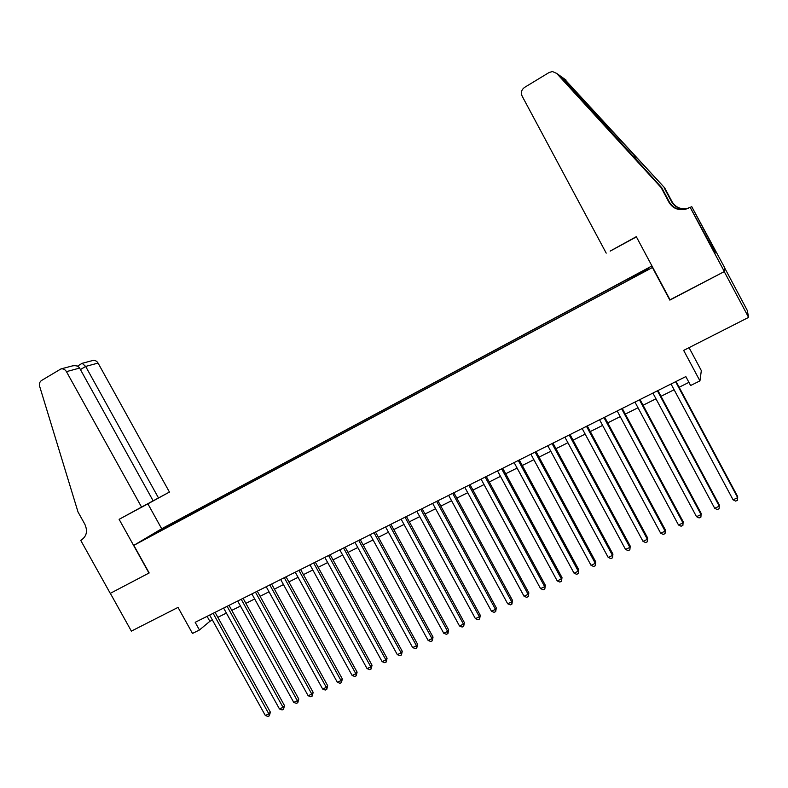 <?xml version="1.0" encoding="UTF-8"?>
<svg xmlns="http://www.w3.org/2000/svg" width="788" height="788" viewBox="0 0 788 788"><rect width="100%" height="100%" fill="white"/><g stroke="black" fill="none" stroke-linecap="round" stroke-linejoin="round"><path stroke-width="1.18" d="M146.735 538.322L154.093 534.126L146.735 538.322M651.942 265.93L161.885 528.64L133.832 545.355L652.7 267.359M724.389 267.398L747.3 310.472L748.6 317.387L683.649 350.404L699.941 380.88L701.33 370.616L689.057 347.656M148.971 573.083L119.116 519.331L141.544 507.078L66.448 371.641C65.049 369.414 63.207 368.518 60.912 368.942L41.557 380.476C39.666 381.835 39.026 383.795 39.656 386.356L78.012 511.973L84.808 524.178C87.832 530.954 86.719 536.204 81.44 539.928L80.711 540.322L110.261 593.364L149.168 572.955L110.33 593.334L131.369 631.119L178.029 607.4L192.479 633.444L199.443 629.986L209.854 621.328L212.425 620.048M670.027 299.785L724.241 271.614L748.6 317.387M699.941 380.88L690.613 385.519L685.836 376.585L195.178 622.313L199.443 629.986M640.871 273.328L631.05 278.824L641.008 273.594M162.998 529.546L625.436 281.868L646.406 270.245L648.209 268.481L629.76 278.016L178.906 519.686L173.902 522.671L173.961 523.675M162.722 529.369L147.78 537.367L173.902 522.671M669.849 300.12L652.474 267.605M149.178 572.975L133.832 545.355M217.852 617.339L226.383 613.084M231.8 610.375L240.468 606.051M245.876 603.352L254.682 598.969M260.079 596.27L269.013 591.818M274.411 589.129L283.483 584.597M288.861 581.918L298.081 577.318M303.449 574.639L312.806 569.97M318.165 567.301L327.66 562.563M333.019 559.894L342.662 555.087M348 552.418L357.791 547.532M363.12 544.872L373.059 539.918M378.388 537.258L388.474 532.225M393.783 529.585L404.027 524.473M409.327 521.823L419.728 516.642M425.018 514.003L435.577 508.733M440.847 506.103L451.573 500.754M456.833 498.134L467.727 492.697M472.967 490.087L484.029 484.571M489.249 481.961L500.478 476.356M505.689 473.765L517.095 468.072M522.286 465.481L533.87 459.709M539.051 457.119L550.812 451.258M555.964 448.687L567.912 442.728M573.053 440.167L585.179 434.109M590.301 431.558L602.613 425.412M607.715 422.87L620.225 416.635M625.308 414.094L638.014 407.76M643.077 405.239L655.971 398.797M661.014 396.285L674.114 389.755M679.138 387.243L688.929 382.367M207.096 616.344L209.854 621.328M629.031 279.563L628.755 278.903M179.487 520.72L178.906 519.686M159.206 530.551L159.708 530.974M675.602 381.717L737.696 497.681L733.076 499.819L671.031 384.002M676.055 381.49L737.647 496.529L737.509 500.242L735.667 501.099L733.076 499.819M606.208 253.125L522.119 96.087C520.671 92.6 521.489 89.694 524.562 87.399L549.177 72.466L552.437 71.541L556.702 73.432L661.122 187.574L668.943 202.26C672.725 208.357 678.261 210.682 685.55 209.244L690.121 207.264L724.339 271.565L670.125 299.972L636.31 236.676L610.148 251.086M556.702 73.432L560.514 76.141L661.674 187.623L669.436 202.181C673.179 208.229 678.665 210.534 685.895 209.096L687.717 208.495M661.674 187.623L661.122 187.574M564.129 78.692L664.688 187.869L672.075 201.738C675.651 207.5 680.881 209.697 687.766 208.327L688.614 208.081M664.688 187.869L562.465 77.52L559.874 75.678M688.466 208.15L687.451 208.456C680.507 209.835 675.237 207.618 671.632 201.817L664.185 187.83M711.505 246.536L712.638 245.935L711.554 246.624M712.135 247.718L715.11 253.106L715.415 251.333L712.608 246.063M712.224 247.678L690.121 207.264M712.638 245.935L691.716 206.614L724.389 267.191L724.339 271.565M636.418 236.883L610.168 251.126M691.716 206.614L690.593 207.224M715.415 251.333L714.44 251.845M141.544 507.078L169.44 492.067L98.057 363.071L85.656 366.43L80.435 369.582M158.496 497.957L85.656 366.43L82.179 363.307L92.767 360.5C94.964 360.096 96.727 360.953 98.057 363.071M161.688 528.758L147.888 503.837L169.44 492.067M119.116 519.331L147.888 503.837M153.148 500.833L79.598 368.075L66.448 371.641M60.912 368.942L72.21 365.947C75.786 365.258 78.248 365.967 79.598 368.075M657.419 390.818L719.277 506.182L714.706 508.29L652.907 393.084M657.941 390.553L719.306 504.99L719.129 508.713L717.297 509.55L714.706 508.29M639.423 399.831L701.044 514.584L696.513 516.672L634.951 402.067M640.014 399.536L701.133 513.372L700.916 517.095L699.104 517.933L696.513 516.672M701.133 513.372L700.916 517.095M621.614 408.755L682.989 522.917L678.498 524.985L617.181 410.972M622.264 408.43L683.147 521.676L682.891 525.399L681.098 526.217L678.498 524.985M683.147 521.676L682.891 525.399M603.963 417.591L665.111 531.161L660.669 533.21L599.579 419.787M604.682 417.226L665.328 529.891L665.042 533.614L663.26 534.431L660.669 533.21M665.328 529.891L665.042 533.614M586.499 426.338L647.401 539.317L642.998 541.346L582.155 428.514M587.277 425.944L647.687 538.037L647.362 541.75L645.599 542.568L642.998 541.346M647.687 538.037L647.362 541.75M569.202 434.996L629.868 547.404L625.514 549.413L564.898 437.153M570.039 434.582L630.223 546.094L629.858 549.817L628.115 550.615L625.514 549.413M630.223 546.094L629.858 549.817M552.063 443.585L612.503 555.412L608.188 557.402L547.808 445.712M552.969 443.132L612.916 554.082L612.522 557.796L610.789 558.594L608.188 557.402M612.916 554.082L612.522 557.796M535.101 452.076L595.304 563.341L591.03 565.311L530.885 454.184M536.057 451.603L595.787 561.982L595.344 565.705L593.64 566.493L591.03 565.311M595.787 561.982L595.344 565.705M518.297 460.488L578.274 571.192L574.038 573.152L514.121 462.586M519.312 459.985L578.806 569.813L578.343 573.536L576.649 574.314L574.038 573.152M578.806 569.813L578.343 573.536M501.651 468.83L561.401 578.973L557.215 580.904L497.524 470.899M502.724 468.289L562.002 577.574L561.499 581.288L559.815 582.056L557.215 580.904M562.002 577.574L561.499 581.288M485.172 477.085L544.695 586.676L540.538 588.597L481.074 479.134M486.294 476.523L545.345 585.257L544.813 588.971L543.149 589.739L540.538 588.597M545.345 585.257L544.813 588.971M468.84 485.26L528.137 594.31L524.03 596.211L464.782 487.289M470.022 484.669L528.846 592.871L528.275 596.585L526.64 597.343L524.03 596.211M528.846 592.871L528.275 596.585M452.667 493.357L511.737 601.874L507.669 603.756L448.648 495.376M453.898 492.746L512.505 600.407L511.737 601.874L511.905 604.12L510.279 604.869L507.669 603.756M512.505 600.407L511.905 604.12M436.641 501.385L495.494 609.36L491.456 611.222L432.661 503.374M437.921 500.744L496.312 607.883L495.494 609.36L495.682 611.587L494.066 612.335L491.456 611.222M496.312 607.883L495.682 611.587M420.772 509.334L479.399 616.787L475.4 618.629L416.822 511.314M422.102 508.664L480.276 615.28L479.399 616.787L479.616 618.994L478.011 619.723L475.4 618.629M480.276 615.28L479.616 618.994M405.042 517.214L463.462 624.135L459.493 625.967L401.131 519.164M406.421 516.514L464.378 622.619L463.462 624.135L463.689 626.322L462.103 627.051L459.493 625.967M464.378 622.619L463.689 626.322M389.459 525.015L447.663 631.424L443.733 633.227L385.588 526.955M390.897 524.296L448.638 629.878L447.663 631.424L447.919 633.582L446.343 634.31L443.733 633.227M448.638 629.878L447.919 633.582M374.024 532.747L432.011 638.635L428.12 640.427L370.183 534.668M375.502 532.008L433.036 637.078L432.011 638.635L432.287 640.782L430.731 641.501L428.12 640.427M433.036 637.078L432.287 640.782M358.727 540.401L416.497 645.786L412.646 647.569L354.925 542.311M360.254 539.642L417.571 644.21L416.497 645.786L416.793 647.913L415.256 648.622L412.646 647.569M417.571 644.21L416.793 647.913M343.568 547.995L401.131 652.878L397.31 654.641L339.805 549.886M345.144 547.207L402.254 651.282L401.131 652.878L401.447 654.976L399.92 655.685L397.31 654.641M402.254 651.282L401.447 654.976M328.557 555.52L385.903 659.901L382.111 661.644L324.823 557.392M330.172 554.703L387.066 658.285L385.903 659.901L386.238 661.979L384.721 662.678L382.111 661.644M387.066 658.285L386.238 661.979M313.673 562.967L370.803 666.855L367.05 668.588L309.97 564.829M315.328 562.139L372.025 665.23L370.803 666.855L371.168 668.923L369.671 669.613L367.05 668.588M372.025 665.23L371.168 668.923M298.918 570.354L355.851 673.75L352.128 675.474L295.254 572.196M300.622 569.507L357.112 672.115L355.851 673.75L356.225 675.799L354.738 676.488L352.128 675.474M357.112 672.115L356.225 675.799M284.301 577.683L341.027 680.586L337.343 682.29L280.666 579.495M286.054 576.806L342.337 678.931L341.027 680.586L341.421 682.615L339.953 683.295L337.343 682.29M342.337 678.931L341.421 682.615M269.811 584.932L326.331 687.363L322.676 689.047L266.216 586.735M271.604 584.036L327.68 685.688L326.331 687.363L326.754 689.372L325.286 690.042L322.676 689.047M327.68 685.688L326.754 689.372M255.46 592.123L311.772 694.08L308.147 695.745L251.884 593.916M257.282 591.207L313.161 692.386L311.772 694.08L312.206 696.07L310.758 696.73L308.147 695.745M313.161 692.386L312.206 696.07M241.227 599.254L297.342 700.739L293.747 702.394L237.69 601.027M243.098 598.319L298.77 699.025L297.342 700.739L297.795 702.709L296.357 703.369L293.747 702.394M298.77 699.025L297.795 702.709M227.121 606.317L283.03 707.328L279.474 708.973L223.615 608.07M229.022 605.361L284.507 705.615L283.03 707.328L283.503 709.289L282.084 709.939L279.474 708.973M284.507 705.615L283.503 709.289M213.134 613.32L268.846 713.869L265.32 715.494L209.657 615.064M215.085 612.345L270.363 712.135L268.846 713.869L269.338 715.809L267.93 716.459L265.32 715.494M270.363 712.135L269.338 715.809M669.436 202.181L668.943 202.26M566.03 80.041L562.465 77.52M633.582 154.379L636.812 160.447M82.119 363.327L77.401 366.174"/></g></svg>
